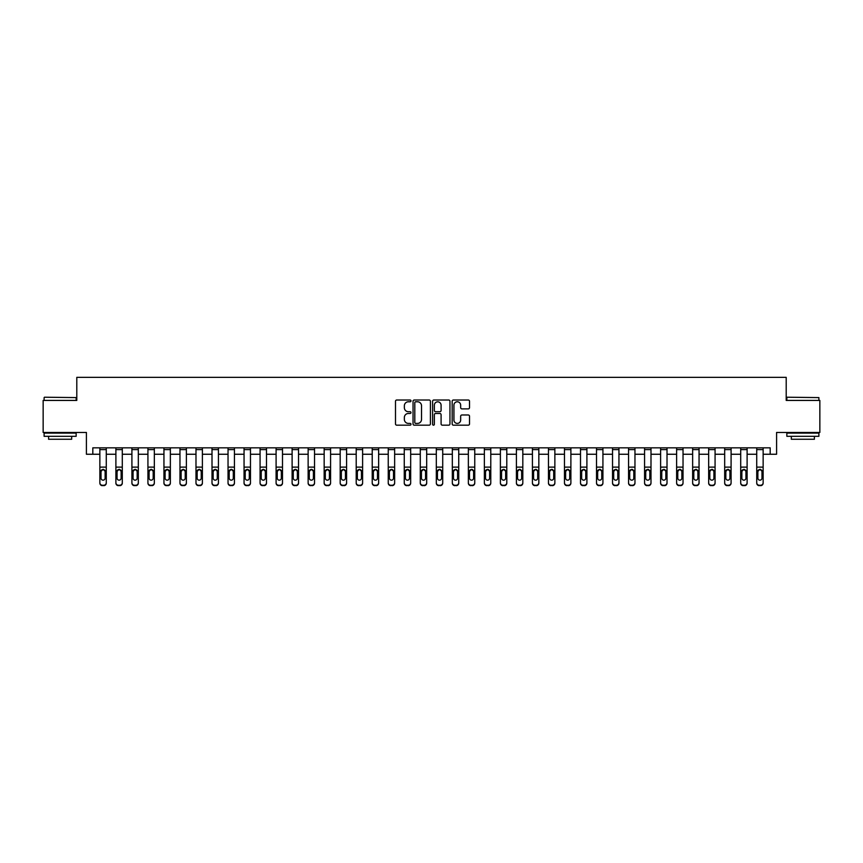 <?xml version="1.0" encoding="UTF-8"?>
<svg xmlns="http://www.w3.org/2000/svg" width="863" height="863" viewBox="0 0 863 863"><rect width="100%" height="100%" fill="white"/><g stroke="black" fill="none" stroke-linecap="round" stroke-linejoin="round"><path stroke-width="1.29" d="M410.993 400.896A0.885 0.885 0 0 0 410.108 400.011L396.743 400.011A1.262 1.262 0 0 0 395.491 401.273L395.491 423.916A1.262 1.262 0 0 0 396.743 425.179L410.108 425.179A0.885 0.885 0 0 0 410.993 424.294A0.885 0.885 0 0 0 410.108 423.409L408.382 423.409A4.024 4.024 0 0 1 404.359 419.386L404.359 417.498A4.024 4.024 0 0 1 408.382 413.474L410.108 413.474A0.885 0.885 0 0 0 410.993 412.6A0.885 0.885 0 0 0 410.108 411.716L408.382 411.716A4.024 4.024 0 0 1 404.359 407.692L404.359 405.804A4.024 4.024 0 0 1 408.382 401.78L410.108 401.78A0.885 0.885 0 0 0 410.993 400.896M468.264 408.879A1.262 1.262 0 0 0 469.526 407.627L469.526 401.273A1.262 1.262 0 0 0 468.264 400.011L453.42 400.011A1.262 1.262 0 0 0 452.169 401.273L452.169 423.916A1.262 1.262 0 0 0 453.42 425.179L468.264 425.179A1.262 1.262 0 0 0 469.526 423.916L469.526 416.246A1.262 1.262 0 0 0 468.264 414.984L461.91 414.984A1.262 1.262 0 0 0 460.659 416.246L460.659 420.054A3.366 3.366 0 0 1 457.293 423.409A3.366 3.366 0 0 1 453.927 420.054L453.927 405.146A3.366 3.366 0 0 1 457.293 401.78A3.366 3.366 0 0 1 460.659 405.146L460.659 407.627A1.262 1.262 0 0 0 461.91 408.879L468.264 408.879M92.816 454.251L92.816 447.843L770.184 447.843L770.184 454.251L776.592 454.251L776.592 432.46L819.85 432.46L819.85 400.421L786.204 400.421L786.204 377.347L76.796 377.347L76.796 400.421L43.15 400.421L43.15 432.46L86.408 432.46L86.408 454.251L99.86 454.251M430.4 401.273A1.262 1.262 0 0 0 429.138 400.011L414.294 400.011A1.262 1.262 0 0 0 413.043 401.273L413.043 423.916A1.262 1.262 0 0 0 414.294 425.179L429.138 425.179A1.262 1.262 0 0 0 430.4 423.916L430.4 401.273M433.862 400.011L448.706 400.011A1.262 1.262 0 0 1 449.957 401.273L449.957 423.916A1.262 1.262 0 0 1 448.706 425.179L442.352 425.179A1.262 1.262 0 0 1 441.09 423.916L441.09 414.736A1.262 1.262 0 0 0 439.839 413.474L435.621 413.474A1.262 1.262 0 0 0 434.359 414.736L434.359 424.294A0.885 0.885 0 0 1 433.485 425.179A0.885 0.885 0 0 1 432.6 424.294L432.6 401.273A1.262 1.262 0 0 1 433.862 400.011M106.268 454.251L115.89 454.251M122.298 454.251L131.91 454.251M138.317 454.251L147.929 454.251M154.337 454.251L163.948 454.251M170.356 454.251L179.968 454.251M186.376 454.251L195.987 454.251M202.395 454.251L212.007 454.251M218.425 454.251L228.037 454.251M234.445 454.251L244.056 454.251M250.464 454.251L260.076 454.251M266.484 454.251L276.095 454.251M282.503 454.251L292.115 454.251M298.522 454.251L308.134 454.251M314.542 454.251L324.164 454.251M330.572 454.251L340.184 454.251M346.592 454.251L356.203 454.251M362.611 454.251L372.223 454.251M378.63 454.251L388.242 454.251M394.65 454.251L404.262 454.251M410.669 454.251L420.281 454.251M426.689 454.251L436.311 454.251M442.719 454.251L452.331 454.251M458.738 454.251L468.35 454.251M474.758 454.251L484.37 454.251M490.777 454.251L500.389 454.251M506.797 454.251L516.408 454.251M522.816 454.251L532.428 454.251M538.836 454.251L548.458 454.251M554.866 454.251L564.478 454.251M570.885 454.251L580.497 454.251M586.905 454.251L596.516 454.251M602.924 454.251L612.536 454.251M618.944 454.251L628.555 454.251M634.963 454.251L644.575 454.251M650.993 454.251L660.605 454.251M667.013 454.251L676.624 454.251M683.032 454.251L692.644 454.251M699.052 454.251L708.663 454.251M715.071 454.251L724.683 454.251M731.09 454.251L740.702 454.251M747.11 454.251L756.732 454.251M763.14 454.251L770.184 454.251M415.675 401.78A0.885 0.885 0 0 0 414.801 402.654L414.801 422.536A0.885 0.885 0 0 0 415.675 423.409L417.509 423.409A4.024 4.024 0 0 0 421.532 419.386L421.532 405.804A4.024 4.024 0 0 0 417.509 401.78L415.675 401.78M441.09 405.2A3.366 3.366 0 0 0 437.724 401.834A3.366 3.366 0 0 0 434.359 405.2L434.359 410.454A1.262 1.262 0 0 0 435.621 411.716L439.839 411.716A1.262 1.262 0 0 0 441.09 410.454L441.09 405.2M99.86 447.843L99.86 482.708A2.567 2.546 -0 0 0 102.427 485.254L103.711 485.254A2.567 2.546 -0 0 0 106.268 482.708L106.268 483.107A2.567 2.546 180 0 1 103.711 485.653L103.711 485.254M106.268 470.831L106.268 483.107M105.124 478.534L105.124 478.124A2.05 2.039 180 0 1 103.064 480.162A2.05 2.039 180 0 1 101.014 478.124L101.014 471.381L101.014 478.124A2.05 2.039 180 0 0 103.064 480.162M104.132 469.612L103.064 469.321L105.124 471.22M101.996 469.623L101.014 471.381L103.064 469.321M106.268 447.843L106.268 482.708M102.427 485.254L103.711 485.653M102.427 485.653A2.567 2.546 180 0 1 99.86 483.107M105.124 471.381L105.124 478.124M115.89 447.843L115.89 482.708A2.567 2.546 -0 0 0 118.447 485.254L119.73 485.254A2.567 2.546 -0 0 0 122.298 482.708L122.298 483.107A2.567 2.546 180 0 1 119.73 485.653L119.73 485.254M122.298 470.831L122.298 483.107M121.144 478.534L121.144 478.124A2.05 2.039 180 0 1 119.094 480.162A2.05 2.039 180 0 1 117.044 478.124L117.044 471.381L117.044 478.124A2.05 2.039 180 0 0 119.094 480.162M120.162 469.612L119.094 469.321L121.144 471.22M118.015 469.623L117.044 471.381L119.094 469.321M131.91 447.843L131.91 482.708A2.567 2.546 -0 0 0 134.466 485.254L135.75 485.254A2.567 2.546 -0 0 0 138.317 482.708L138.317 483.107A2.567 2.546 180 0 1 135.75 485.653L135.75 485.254M138.317 470.831L138.317 483.107M137.163 478.534L137.163 478.124A2.05 2.039 180 0 1 135.113 480.162A2.05 2.039 180 0 1 133.064 478.124L133.064 471.381L133.064 478.124A2.05 2.039 180 0 0 135.113 480.162M136.181 469.612L135.113 469.321L137.163 471.22M134.045 469.623L133.064 471.381L135.113 469.321M147.929 447.843L147.929 482.708A2.567 2.546 -0 0 0 150.486 485.254L151.769 485.254A2.567 2.546 -0 0 0 154.337 482.708L154.337 483.107A2.567 2.546 180 0 1 151.769 485.653L151.769 485.254M154.337 470.831L154.337 483.107M153.183 478.534L153.183 478.124A2.05 2.039 180 0 1 151.133 480.162A2.05 2.039 180 0 1 149.083 478.124L149.083 471.381L149.083 478.124A2.05 2.039 180 0 0 151.133 480.162M152.201 469.612L151.133 469.321L153.183 471.22M150.065 469.623L149.083 471.381L151.133 469.321M122.298 447.843L122.298 482.708M118.447 485.254L119.73 485.653M118.447 485.653A2.567 2.546 180 0 1 115.89 483.107M121.144 471.381L121.144 478.124M138.317 447.843L138.317 482.708M134.466 485.254L135.75 485.653M134.466 485.653A2.567 2.546 180 0 1 131.91 483.107M137.163 471.381L137.163 478.124M154.337 447.843L154.337 482.708M150.486 485.254L151.769 485.653M150.486 485.653A2.567 2.546 180 0 1 147.929 483.107M153.183 471.381L153.183 478.124M163.948 447.843L163.948 482.708A2.567 2.546 -0 0 0 166.516 485.254L167.789 485.254A2.567 2.546 -0 0 0 170.356 482.708L170.356 483.107A2.567 2.546 180 0 1 167.789 485.653L167.789 485.254M170.356 470.831L170.356 483.107M169.202 478.534L169.202 478.124A2.05 2.039 180 0 1 167.152 480.162A2.05 2.039 180 0 1 165.103 478.124L165.103 471.381L165.103 478.124A2.05 2.039 180 0 0 167.152 480.162M168.22 469.612L167.152 469.321L169.202 471.22M166.084 469.623L165.103 471.381L167.152 469.321M170.356 447.843L170.356 482.708M166.516 485.254L167.789 485.653M166.516 485.653A2.567 2.546 180 0 1 163.948 483.107M169.202 471.381L169.202 478.124M44.498 397.217L76.149 397.595L44.498 397.217M60.13 436.311L44.11 436.311L44.11 433.107L76.149 433.107L76.149 436.311L60.13 436.311M71.672 436.311L71.672 439.256L48.598 439.256L48.598 436.311M787.229 397.217L818.89 397.595L787.229 397.217M802.87 436.311L786.851 436.311L786.851 433.107L818.89 433.107L818.89 436.311L802.87 436.311M814.402 436.311L814.402 439.256L791.328 439.256L791.328 436.311M179.968 447.843L179.968 482.708A2.567 2.546 -0 0 0 182.535 485.254L183.819 485.254A2.567 2.546 -0 0 0 186.376 482.708L186.376 483.107A2.567 2.546 180 0 1 183.819 485.653L183.819 485.254M186.376 470.831L186.376 483.107M185.221 478.534L185.221 478.124A2.05 2.039 180 0 1 183.172 480.162A2.05 2.039 180 0 1 181.122 478.124L181.122 471.381L181.122 478.124A2.05 2.039 180 0 0 183.172 480.162M184.24 469.612L183.172 469.321L185.221 471.22M182.104 469.623L181.122 471.381L183.172 469.321M195.987 447.843L195.987 482.708A2.567 2.546 -0 0 0 198.555 485.254L199.838 485.254A2.567 2.546 -0 0 0 202.395 482.708L202.395 483.107A2.567 2.546 180 0 1 199.838 485.653L199.838 485.254M202.395 470.831L202.395 483.107M201.241 478.534L201.241 478.124A2.05 2.039 180 0 1 199.191 480.162A2.05 2.039 180 0 1 197.142 478.124L197.142 471.381L197.142 478.124A2.05 2.039 180 0 0 199.191 480.162M200.259 469.612L199.191 469.321L201.241 471.22M198.123 469.623L197.142 471.381L199.191 469.321M212.007 447.843L212.007 482.708A2.567 2.546 -0 0 0 214.574 485.254L215.858 485.254A2.567 2.546 -0 0 0 218.425 482.708L218.425 483.107A2.567 2.546 180 0 1 215.858 485.653L215.858 485.254M218.425 470.831L218.425 483.107M217.271 478.534L217.271 478.124A2.05 2.039 180 0 1 215.211 480.162A2.05 2.039 180 0 1 213.161 478.124L213.161 471.381L213.161 478.124A2.05 2.039 180 0 0 215.211 480.162M216.279 469.612L215.211 469.321L217.271 471.22M214.143 469.623L213.161 471.381L215.211 469.321M228.037 447.843L228.037 482.708A2.567 2.546 -0 0 0 230.594 485.254L231.877 485.254A2.567 2.546 -0 0 0 234.445 482.708L234.445 483.107A2.567 2.546 180 0 1 231.877 485.653L231.877 485.254M234.445 470.831L234.445 483.107M233.29 478.534L233.29 478.124A2.05 2.039 180 0 1 231.241 480.162A2.05 2.039 180 0 1 229.191 478.124L229.191 471.381L229.191 478.124A2.05 2.039 180 0 0 231.241 480.162M232.309 469.612L231.241 469.321L233.29 471.22M230.162 469.623L229.191 471.381L231.241 469.321M244.056 447.843L244.056 482.708A2.567 2.546 -0 0 0 246.613 485.254L247.897 485.254A2.567 2.546 -0 0 0 250.464 482.708L250.464 483.107A2.567 2.546 180 0 1 247.897 485.653L247.897 485.254M250.464 470.831L250.464 483.107M249.31 478.534L249.31 478.124A2.05 2.039 180 0 1 247.26 480.162A2.05 2.039 180 0 1 245.211 478.124L245.211 471.381L245.211 478.124A2.05 2.039 180 0 0 247.26 480.162M248.328 469.612L247.26 469.321L249.31 471.22M246.192 469.623L245.211 471.381L247.26 469.321M186.376 447.843L186.376 482.708M182.535 485.254L183.819 485.653M182.535 485.653A2.567 2.546 180 0 1 179.968 483.107M185.221 471.381L185.221 478.124M202.395 447.843L202.395 482.708M198.555 485.254L199.838 485.653M198.555 485.653A2.567 2.546 180 0 1 195.987 483.107M201.241 471.381L201.241 478.124M218.425 447.843L218.425 482.708M214.574 485.254L215.858 485.653M214.574 485.653A2.567 2.546 180 0 1 212.007 483.107M217.271 471.381L217.271 478.124M234.445 447.843L234.445 482.708M230.594 485.254L231.877 485.653M230.594 485.653A2.567 2.546 180 0 1 228.037 483.107M233.29 471.381L233.29 478.124M250.464 447.843L250.464 482.708M246.613 485.254L247.897 485.653M246.613 485.653A2.567 2.546 180 0 1 244.056 483.107M249.31 471.381L249.31 478.124M260.076 447.843L260.076 482.708A2.567 2.546 -0 0 0 262.643 485.254L263.916 485.254A2.567 2.546 -0 0 0 266.484 482.708L266.484 483.107A2.567 2.546 180 0 1 263.916 485.653L263.916 485.254M266.484 470.831L266.484 483.107M265.329 478.534L265.329 478.124A2.05 2.039 180 0 1 263.28 480.162A2.05 2.039 180 0 1 261.23 478.124L261.23 471.381L261.23 478.124A2.05 2.039 180 0 0 263.28 480.162M264.348 469.612L263.28 469.321L265.329 471.22M262.212 469.623L261.23 471.381L263.28 469.321M266.484 447.843L266.484 482.708M262.643 485.254L263.916 485.653M262.643 485.653A2.567 2.546 180 0 1 260.076 483.107M265.329 471.381L265.329 478.124M276.095 447.843L276.095 482.708A2.567 2.546 -0 0 0 278.663 485.254L279.936 485.254A2.567 2.546 -0 0 0 282.503 482.708L282.503 483.107A2.567 2.546 180 0 1 279.936 485.653L279.936 485.254M282.503 470.831L282.503 483.107M281.349 478.534L281.349 478.124A2.05 2.039 180 0 1 279.299 480.162A2.05 2.039 180 0 1 277.25 478.124L277.25 471.381L277.25 478.124A2.05 2.039 180 0 0 279.299 480.162M280.367 469.612L279.299 469.321L281.349 471.22M278.231 469.623L277.25 471.381L279.299 469.321M282.503 447.843L282.503 482.708M278.663 485.254L279.936 485.653M278.663 485.653A2.567 2.546 180 0 1 276.095 483.107M281.349 471.381L281.349 478.124M292.115 447.843L292.115 482.708A2.567 2.546 -0 0 0 294.682 485.254L295.966 485.254A2.567 2.546 -0 0 0 298.522 482.708L298.522 483.107A2.567 2.546 180 0 1 295.966 485.653L295.966 485.254M298.522 470.831L298.522 483.107M297.368 478.534L297.368 478.124A2.05 2.039 180 0 1 295.319 480.162A2.05 2.039 180 0 1 293.269 478.124L293.269 471.381L293.269 478.124A2.05 2.039 180 0 0 295.319 480.162M296.387 469.612L295.319 469.321L297.368 471.22M294.251 469.623L293.269 471.381L295.319 469.321M298.522 447.843L298.522 482.708M294.682 485.254L295.966 485.653M294.682 485.653A2.567 2.546 180 0 1 292.115 483.107M297.368 471.381L297.368 478.124M308.134 447.843L308.134 482.708A2.567 2.546 -0 0 0 310.702 485.254L311.985 485.254A2.567 2.546 -0 0 0 314.542 482.708L314.542 483.107A2.567 2.546 180 0 1 311.985 485.653L311.985 485.254M314.542 470.831L314.542 483.107M313.388 478.534L313.388 478.124A2.05 2.039 180 0 1 311.338 480.162A2.05 2.039 180 0 1 309.288 478.124L309.288 471.381L309.288 478.124A2.05 2.039 180 0 0 311.338 480.162M312.406 469.612L311.338 469.321L313.388 471.22M310.27 469.623L309.288 471.381L311.338 469.321M314.542 447.843L314.542 482.708M310.702 485.254L311.985 485.653M310.702 485.653A2.567 2.546 180 0 1 308.134 483.107M313.388 471.381L313.388 478.124M324.164 447.843L324.164 482.708A2.567 2.546 -0 0 0 326.721 485.254L328.005 485.254A2.567 2.546 -0 0 0 330.572 482.708L330.572 483.107A2.567 2.546 180 0 1 328.005 485.653L328.005 485.254M330.572 470.831L330.572 483.107M329.418 478.534L329.418 478.124A2.05 2.039 180 0 1 327.368 480.162A2.05 2.039 180 0 1 325.308 478.124L325.308 471.381L325.308 478.124A2.05 2.039 180 0 0 327.368 480.162M328.425 469.612L327.368 469.321L329.418 471.22M326.29 469.623L325.308 471.381L327.368 469.321M330.572 447.843L330.572 482.708M326.721 485.254L328.005 485.653M326.721 485.653A2.567 2.546 180 0 1 324.164 483.107M329.418 471.381L329.418 478.124M340.184 447.843L340.184 482.708A2.567 2.546 -0 0 0 342.74 485.254L344.024 485.254A2.567 2.546 -0 0 0 346.592 482.708L346.592 483.107A2.567 2.546 180 0 1 344.024 485.653L344.024 485.254M346.592 470.831L346.592 483.107M345.437 478.534L345.437 478.124A2.05 2.039 180 0 1 343.388 480.162A2.05 2.039 180 0 1 341.338 478.124L341.338 471.381L341.338 478.124A2.05 2.039 180 0 0 343.388 480.162M344.456 469.612L343.388 469.321L345.437 471.22M342.309 469.623L341.338 471.381L343.388 469.321M346.592 447.843L346.592 482.708M342.74 485.254L344.024 485.653M342.74 485.653A2.567 2.546 180 0 1 340.184 483.107M345.437 471.381L345.437 478.124M356.203 447.843L356.203 482.708A2.567 2.546 -0 0 0 358.76 485.254L360.044 485.254A2.567 2.546 -0 0 0 362.611 482.708L362.611 483.107A2.567 2.546 180 0 1 360.044 485.653L360.044 485.254M362.611 470.831L362.611 483.107M361.457 478.534L361.457 478.124A2.05 2.039 180 0 1 359.407 480.162A2.05 2.039 180 0 1 357.358 478.124L357.358 471.381L357.358 478.124A2.05 2.039 180 0 0 359.407 480.162M360.475 469.612L359.407 469.321L361.457 471.22M358.339 469.623L357.358 471.381L359.407 469.321M372.223 447.843L372.223 482.708A2.567 2.546 -0 0 0 374.79 485.254L376.063 485.254A2.567 2.546 -0 0 0 378.63 482.708L378.63 483.107A2.567 2.546 180 0 1 376.063 485.653L376.063 485.254M378.63 470.831L378.63 483.107M377.476 478.534L377.476 478.124A2.05 2.039 180 0 1 375.427 480.162A2.05 2.039 180 0 1 373.377 478.124L373.377 471.381L373.377 478.124A2.05 2.039 180 0 0 375.427 480.162M376.495 469.612L375.427 469.321L377.476 471.22M374.359 469.623L373.377 471.381L375.427 469.321M388.242 447.843L388.242 482.708A2.567 2.546 -0 0 0 390.81 485.254L392.093 485.254A2.567 2.546 -0 0 0 394.65 482.708L394.65 483.107A2.567 2.546 180 0 1 392.093 485.653L392.093 485.254M394.65 470.831L394.65 483.107M393.496 478.534L393.496 478.124A2.05 2.039 180 0 1 391.446 480.162A2.05 2.039 180 0 1 389.396 478.124L389.396 471.381L389.396 478.124A2.05 2.039 180 0 0 391.446 480.162M392.514 469.612L391.446 469.321L393.496 471.22M390.378 469.623L389.396 471.381L391.446 469.321M404.262 447.843L404.262 482.708A2.567 2.546 -0 0 0 406.829 485.254L408.113 485.254A2.567 2.546 -0 0 0 410.669 482.708L410.669 483.107A2.567 2.546 180 0 1 408.113 485.653L408.113 485.254M410.669 470.831L410.669 483.107M409.515 478.534L409.515 478.124A2.05 2.039 180 0 1 407.465 480.162A2.05 2.039 180 0 1 405.416 478.124L405.416 471.381L405.416 478.124A2.05 2.039 180 0 0 407.465 480.162M408.533 469.612L407.465 469.321L409.515 471.22M406.397 469.623L405.416 471.381L407.465 469.321M420.281 447.843L420.281 482.708A2.567 2.546 -0 0 0 422.848 485.254L424.132 485.254A2.567 2.546 -0 0 0 426.689 482.708L426.689 483.107A2.567 2.546 180 0 1 424.132 485.653L424.132 485.254M426.689 470.831L426.689 483.107M425.545 478.534L425.545 478.124A2.05 2.039 180 0 1 423.485 480.162A2.05 2.039 180 0 1 421.435 478.124L421.435 471.381L421.435 478.124A2.05 2.039 180 0 0 423.485 480.162M424.553 469.612L423.485 469.321L425.545 471.22M422.417 469.623L421.435 471.381L423.485 469.321M436.311 447.843L436.311 482.708A2.567 2.546 -0 0 0 438.868 485.254L440.152 485.254A2.567 2.546 -0 0 0 442.719 482.708L442.719 483.107A2.567 2.546 180 0 1 440.152 485.653L440.152 485.254M442.719 470.831L442.719 483.107M441.565 478.534L441.565 478.124A2.05 2.039 180 0 1 439.515 480.162A2.05 2.039 180 0 1 437.455 478.124L437.455 471.381L437.455 478.124A2.05 2.039 180 0 0 439.515 480.162M440.583 469.612L439.515 469.321L441.565 471.22M438.436 469.623L437.455 471.381L439.515 469.321M452.331 447.843L452.331 482.708A2.567 2.546 -0 0 0 454.887 485.254L456.171 485.254A2.567 2.546 -0 0 0 458.738 482.708L458.738 483.107A2.567 2.546 180 0 1 456.171 485.653L456.171 485.254M458.738 470.831L458.738 483.107M457.584 478.534L457.584 478.124A2.05 2.039 180 0 1 455.535 480.162A2.05 2.039 180 0 1 453.485 478.124L453.485 471.381L453.485 478.124A2.05 2.039 180 0 0 455.535 480.162M456.603 469.612L455.535 469.321L457.584 471.22M454.467 469.623L453.485 471.381L455.535 469.321M468.35 447.843L468.35 482.708A2.567 2.546 -0 0 0 470.907 485.254L472.19 485.254A2.567 2.546 -0 0 0 474.758 482.708L474.758 483.107A2.567 2.546 180 0 1 472.19 485.653L472.19 485.254M474.758 470.831L474.758 483.107M473.604 478.534L473.604 478.124A2.05 2.039 180 0 1 471.554 480.162A2.05 2.039 180 0 1 469.504 478.124L469.504 471.381L469.504 478.124A2.05 2.039 180 0 0 471.554 480.162M472.622 469.612L471.554 469.321L473.604 471.22M470.486 469.623L469.504 471.381L471.554 469.321M484.37 447.843L484.37 482.708A2.567 2.546 -0 0 0 486.937 485.254L488.21 485.254A2.567 2.546 -0 0 0 490.777 482.708L490.777 483.107A2.567 2.546 180 0 1 488.21 485.653L488.21 485.254M490.777 470.831L490.777 483.107M489.623 478.534L489.623 478.124A2.05 2.039 180 0 1 487.573 480.162A2.05 2.039 180 0 1 485.524 478.124L485.524 471.381L485.524 478.124A2.05 2.039 180 0 0 487.573 480.162M488.641 469.612L487.573 469.321L489.623 471.22M486.505 469.623L485.524 471.381L487.573 469.321M500.389 447.843L500.389 482.708A2.567 2.546 -0 0 0 502.956 485.254L504.24 485.254A2.567 2.546 -0 0 0 506.797 482.708L506.797 483.107A2.567 2.546 180 0 1 504.24 485.653L504.24 485.254M506.797 470.831L506.797 483.107M505.642 478.534L505.642 478.124A2.05 2.039 180 0 1 503.593 480.162A2.05 2.039 180 0 1 501.543 478.124L501.543 471.381L501.543 478.124A2.05 2.039 180 0 0 503.593 480.162M504.661 469.612L503.593 469.321L505.642 471.22M502.525 469.623L501.543 471.381L503.593 469.321M516.408 447.843L516.408 482.708A2.567 2.546 -0 0 0 518.976 485.254L520.26 485.254A2.567 2.546 -0 0 0 522.816 482.708L522.816 483.107A2.567 2.546 180 0 1 520.26 485.653L520.26 485.254M522.816 470.831L522.816 483.107M521.662 478.534L521.662 478.124A2.05 2.039 180 0 1 519.612 480.162A2.05 2.039 180 0 1 517.563 478.124L517.563 471.381L517.563 478.124A2.05 2.039 180 0 0 519.612 480.162M520.68 469.612L519.612 469.321L521.662 471.22M518.544 469.623L517.563 471.381L519.612 469.321M532.428 447.843L532.428 482.708A2.567 2.546 -0 0 0 534.995 485.254L536.279 485.254A2.567 2.546 -0 0 0 538.836 482.708L538.836 483.107A2.567 2.546 180 0 1 536.279 485.653L536.279 485.254M538.836 470.831L538.836 483.107M537.692 478.534L537.692 478.124A2.05 2.039 180 0 1 535.632 480.162A2.05 2.039 180 0 1 533.582 478.124L533.582 471.381L533.582 478.124A2.05 2.039 180 0 0 535.632 480.162M536.7 469.612L535.632 469.321L537.692 471.22M534.564 469.623L533.582 471.381L535.632 469.321M548.458 447.843L548.458 482.708A2.567 2.546 -0 0 0 551.015 485.254L552.298 485.254A2.567 2.546 -0 0 0 554.866 482.708L554.866 483.107A2.567 2.546 180 0 1 552.298 485.653L552.298 485.254M554.866 470.831L554.866 483.107M553.712 478.534L553.712 478.124A2.05 2.039 180 0 1 551.662 480.162A2.05 2.039 180 0 1 549.612 478.124L549.612 471.381L549.612 478.124A2.05 2.039 180 0 0 551.662 480.162M552.73 469.612L551.662 469.321L553.712 471.22M550.583 469.623L549.612 471.381L551.662 469.321M564.478 447.843L564.478 482.708A2.567 2.546 -0 0 0 567.034 485.254L568.318 485.254A2.567 2.546 -0 0 0 570.885 482.708L570.885 483.107A2.567 2.546 180 0 1 568.318 485.653L568.318 485.254M570.885 470.831L570.885 483.107M569.731 478.534L569.731 478.124A2.05 2.039 180 0 1 567.681 480.162A2.05 2.039 180 0 1 565.632 478.124L565.632 471.381L565.632 478.124A2.05 2.039 180 0 0 567.681 480.162M568.749 469.612L567.681 469.321L569.731 471.22M566.613 469.623L565.632 471.381L567.681 469.321M580.497 447.843L580.497 482.708A2.567 2.546 -0 0 0 583.064 485.254L584.337 485.254A2.567 2.546 -0 0 0 586.905 482.708L586.905 483.107A2.567 2.546 180 0 1 584.337 485.653L584.337 485.254M586.905 470.831L586.905 483.107M585.75 478.534L585.75 478.124A2.05 2.039 180 0 1 583.701 480.162A2.05 2.039 180 0 1 581.651 478.124L581.651 471.381L581.651 478.124A2.05 2.039 180 0 0 583.701 480.162M584.769 469.612L583.701 469.321L585.75 471.22M582.633 469.623L581.651 471.381L583.701 469.321M596.516 447.843L596.516 482.708A2.567 2.546 -0 0 0 599.084 485.254L600.357 485.254A2.567 2.546 -0 0 0 602.924 482.708L602.924 483.107A2.567 2.546 180 0 1 600.357 485.653L600.357 485.254M602.924 470.831L602.924 483.107M601.77 478.534L601.77 478.124A2.05 2.039 180 0 1 599.72 480.162A2.05 2.039 180 0 1 597.671 478.124L597.671 471.381L597.671 478.124A2.05 2.039 180 0 0 599.72 480.162M600.788 469.612L599.72 469.321L601.77 471.22M598.652 469.623L597.671 471.381L599.72 469.321M612.536 447.843L612.536 482.708A2.567 2.546 -0 0 0 615.103 485.254L616.387 485.254A2.567 2.546 -0 0 0 618.944 482.708L618.944 483.107A2.567 2.546 180 0 1 616.387 485.653L616.387 485.254M618.944 470.831L618.944 483.107M617.789 478.534L617.789 478.124A2.05 2.039 180 0 1 615.74 480.162A2.05 2.039 180 0 1 613.69 478.124L613.69 471.381L613.69 478.124A2.05 2.039 180 0 0 615.74 480.162M616.808 469.612L615.74 469.321L617.789 471.22M614.672 469.623L613.69 471.381L615.74 469.321M628.555 447.843L628.555 482.708A2.567 2.546 -0 0 0 631.123 485.254L632.406 485.254A2.567 2.546 -0 0 0 634.963 482.708L634.963 483.107A2.567 2.546 180 0 1 632.406 485.653L632.406 485.254M634.963 470.831L634.963 483.107M633.809 478.534L633.809 478.124A2.05 2.039 180 0 1 631.759 480.162A2.05 2.039 180 0 1 629.71 478.124L629.71 471.381L629.71 478.124A2.05 2.039 180 0 0 631.759 480.162M632.827 469.612L631.759 469.321L633.809 471.22M630.691 469.623L629.71 471.381L631.759 469.321M362.611 447.843L362.611 482.708M358.76 485.254L360.044 485.653M358.76 485.653A2.567 2.546 180 0 1 356.203 483.107M361.457 471.381L361.457 478.124M378.63 447.843L378.63 482.708M374.79 485.254L376.063 485.653M374.79 485.653A2.567 2.546 180 0 1 372.223 483.107M377.476 471.381L377.476 478.124M394.65 447.843L394.65 482.708M390.81 485.254L392.093 485.653M390.81 485.653A2.567 2.546 180 0 1 388.242 483.107M393.496 471.381L393.496 478.124M410.669 447.843L410.669 482.708M406.829 485.254L408.113 485.653M406.829 485.653A2.567 2.546 180 0 1 404.262 483.107M409.515 471.381L409.515 478.124M426.689 447.843L426.689 482.708M422.848 485.254L424.132 485.653M422.848 485.653A2.567 2.546 180 0 1 420.281 483.107M425.545 471.381L425.545 478.124M442.719 447.843L442.719 482.708M438.868 485.254L440.152 485.653M438.868 485.653A2.567 2.546 180 0 1 436.311 483.107M441.565 471.381L441.565 478.124M458.738 447.843L458.738 482.708M454.887 485.254L456.171 485.653M454.887 485.653A2.567 2.546 180 0 1 452.331 483.107M457.584 471.381L457.584 478.124M474.758 447.843L474.758 482.708M470.907 485.254L472.19 485.653M470.907 485.653A2.567 2.546 180 0 1 468.35 483.107M473.604 471.381L473.604 478.124M490.777 447.843L490.777 482.708M486.937 485.254L488.21 485.653M486.937 485.653A2.567 2.546 180 0 1 484.37 483.107M489.623 471.381L489.623 478.124M506.797 447.843L506.797 482.708M502.956 485.254L504.24 485.653M502.956 485.653A2.567 2.546 180 0 1 500.389 483.107M505.642 471.381L505.642 478.124M522.816 447.843L522.816 482.708M518.976 485.254L520.26 485.653M518.976 485.653A2.567 2.546 180 0 1 516.408 483.107M521.662 471.381L521.662 478.124M538.836 447.843L538.836 482.708M534.995 485.254L536.279 485.653M534.995 485.653A2.567 2.546 180 0 1 532.428 483.107M537.692 471.381L537.692 478.124M554.866 447.843L554.866 482.708M551.015 485.254L552.298 485.653M551.015 485.653A2.567 2.546 180 0 1 548.458 483.107M553.712 471.381L553.712 478.124M570.885 447.843L570.885 482.708M567.034 485.254L568.318 485.653M567.034 485.653A2.567 2.546 180 0 1 564.478 483.107M569.731 471.381L569.731 478.124M586.905 447.843L586.905 482.708M583.064 485.254L584.337 485.653M583.064 485.653A2.567 2.546 180 0 1 580.497 483.107M585.75 471.381L585.75 478.124M602.924 447.843L602.924 482.708M599.084 485.254L600.357 485.653M599.084 485.653A2.567 2.546 180 0 1 596.516 483.107M601.77 471.381L601.77 478.124M618.944 447.843L618.944 482.708M615.103 485.254L616.387 485.653M615.103 485.653A2.567 2.546 180 0 1 612.536 483.107M617.789 471.381L617.789 478.124M634.963 447.843L634.963 482.708M631.123 485.254L632.406 485.653M631.123 485.653A2.567 2.546 180 0 1 628.555 483.107M633.809 471.381L633.809 478.124M644.575 447.843L644.575 482.708A2.567 2.546 -0 0 0 647.142 485.254L648.426 485.254A2.567 2.546 -0 0 0 650.993 482.708L650.993 483.107A2.567 2.546 180 0 1 648.426 485.653L648.426 485.254M650.993 470.831L650.993 483.107M649.839 478.534L649.839 478.124A2.05 2.039 180 0 1 647.789 480.162A2.05 2.039 180 0 1 645.729 478.124L645.729 471.381L645.729 478.124A2.05 2.039 180 0 0 647.789 480.162M648.847 469.612L647.789 469.321L649.839 471.22M646.711 469.623L645.729 471.381L647.789 469.321M650.993 447.843L650.993 482.708M647.142 485.254L648.426 485.653M647.142 485.653A2.567 2.546 180 0 1 644.575 483.107M649.839 471.381L649.839 478.124M660.605 447.843L660.605 482.708A2.567 2.546 -0 0 0 663.162 485.254L664.445 485.254A2.567 2.546 -0 0 0 667.013 482.708L667.013 483.107A2.567 2.546 180 0 1 664.445 485.653L664.445 485.254M667.013 470.831L667.013 483.107M665.858 478.534L665.858 478.124A2.05 2.039 180 0 1 663.809 480.162A2.05 2.039 180 0 1 661.759 478.124L661.759 471.381L661.759 478.124A2.05 2.039 180 0 0 663.809 480.162M664.877 469.612L663.809 469.321L665.858 471.22M662.73 469.623L661.759 471.381L663.809 469.321M667.013 447.843L667.013 482.708M663.162 485.254L664.445 485.653M663.162 485.653A2.567 2.546 180 0 1 660.605 483.107M665.858 471.381L665.858 478.124M676.624 447.843L676.624 482.708A2.567 2.546 -0 0 0 679.181 485.254L680.465 485.254A2.567 2.546 -0 0 0 683.032 482.708L683.032 483.107A2.567 2.546 180 0 1 680.465 485.653L680.465 485.254M683.032 470.831L683.032 483.107M681.878 478.534L681.878 478.124A2.05 2.039 180 0 1 679.828 480.162A2.05 2.039 180 0 1 677.779 478.124L677.779 471.381L677.779 478.124A2.05 2.039 180 0 0 679.828 480.162M680.896 469.612L679.828 469.321L681.878 471.22M678.76 469.623L677.779 471.381L679.828 469.321M683.032 447.843L683.032 482.708M679.181 485.254L680.465 485.653M679.181 485.653A2.567 2.546 180 0 1 676.624 483.107M681.878 471.381L681.878 478.124M692.644 447.843L692.644 482.708A2.567 2.546 -0 0 0 695.211 485.254L696.484 485.254A2.567 2.546 -0 0 0 699.052 482.708L699.052 483.107A2.567 2.546 180 0 1 696.484 485.653L696.484 485.254M699.052 470.831L699.052 483.107M697.897 478.534L697.897 478.124A2.05 2.039 180 0 1 695.848 480.162A2.05 2.039 180 0 1 693.798 478.124L693.798 471.381L693.798 478.124A2.05 2.039 180 0 0 695.848 480.162M696.916 469.612L695.848 469.321L697.897 471.22M694.78 469.623L693.798 471.381L695.848 469.321M699.052 447.843L699.052 482.708M695.211 485.254L696.484 485.653M695.211 485.653A2.567 2.546 180 0 1 692.644 483.107M697.897 471.381L697.897 478.124M708.663 447.843L708.663 482.708A2.567 2.546 -0 0 0 711.231 485.254L712.514 485.254A2.567 2.546 -0 0 0 715.071 482.708L715.071 483.107A2.567 2.546 180 0 1 712.514 485.653L712.514 485.254M715.071 470.831L715.071 483.107M713.917 478.534L713.917 478.124A2.05 2.039 180 0 1 711.867 480.162A2.05 2.039 180 0 1 709.818 478.124L709.818 471.381L709.818 478.124A2.05 2.039 180 0 0 711.867 480.162M712.935 469.612L711.867 469.321L713.917 471.22M710.799 469.623L709.818 471.381L711.867 469.321M715.071 447.843L715.071 482.708M711.231 485.254L712.514 485.653M711.231 485.653A2.567 2.546 180 0 1 708.663 483.107M713.917 471.381L713.917 478.124M724.683 447.843L724.683 482.708A2.567 2.546 -0 0 0 727.25 485.254L728.534 485.254A2.567 2.546 -0 0 0 731.09 482.708L731.09 483.107A2.567 2.546 180 0 1 728.534 485.653L728.534 485.254M731.09 470.831L731.09 483.107M729.936 478.534L729.936 478.124A2.05 2.039 180 0 1 727.887 480.162A2.05 2.039 180 0 1 725.837 478.124L725.837 471.381L725.837 478.124A2.05 2.039 180 0 0 727.887 480.162M728.955 469.612L727.887 469.321L729.936 471.22M726.819 469.623L725.837 471.381L727.887 469.321M731.09 447.843L731.09 482.708M727.25 485.254L728.534 485.653M727.25 485.653A2.567 2.546 180 0 1 724.683 483.107M729.936 471.381L729.936 478.124M740.702 447.843L740.702 482.708A2.567 2.546 -0 0 0 743.27 485.254L744.553 485.254A2.567 2.546 -0 0 0 747.11 482.708L747.11 483.107A2.567 2.546 180 0 1 744.553 485.653L744.553 485.254M747.11 470.831L747.11 483.107M745.956 478.534L745.956 478.124A2.05 2.039 180 0 1 743.906 480.162A2.05 2.039 180 0 1 741.856 478.124L741.856 471.381L741.856 478.124A2.05 2.039 180 0 0 743.906 480.162M744.974 469.612L743.906 469.321L745.956 471.22M742.838 469.623L741.856 471.381L743.906 469.321M747.11 447.843L747.11 482.708M743.27 485.254L744.553 485.653M743.27 485.653A2.567 2.546 180 0 1 740.702 483.107M745.956 471.381L745.956 478.124M756.732 447.843L756.732 482.708A2.567 2.546 -0 0 0 759.289 485.254L760.573 485.254A2.567 2.546 -0 0 0 763.14 482.708L763.14 483.107A2.567 2.546 180 0 1 760.573 485.653L760.573 485.254M763.14 470.831L763.14 483.107M761.986 478.534L761.986 478.124A2.05 2.039 180 0 1 759.936 480.162A2.05 2.039 180 0 1 757.876 478.124L757.876 471.381L757.876 478.124A2.05 2.039 180 0 0 759.936 480.162M760.993 469.612L759.936 469.321L761.986 471.22M758.857 469.623L757.876 471.381L759.936 469.321M763.14 447.843L763.14 482.708M759.289 485.254L760.573 485.653M759.289 485.653A2.567 2.546 180 0 1 756.732 483.107M761.986 471.381L761.986 478.124M104.898 470.432L106.268 470.432M99.86 470.432L101.241 470.432M99.86 467.12L106.268 467.12M99.86 449.601L106.268 449.601M120.917 470.432L122.298 470.432M115.89 470.432L117.271 470.432M115.89 467.12L122.298 467.12M115.89 449.601L122.298 449.601M136.937 470.432L138.317 470.432M131.91 470.432L133.29 470.432M131.91 467.12L138.317 467.12M131.91 449.601L138.317 449.601M152.956 470.432L154.337 470.432M147.929 470.432L149.31 470.432M147.929 467.12L154.337 467.12M147.929 449.601L154.337 449.601M168.975 470.432L170.356 470.432M163.948 470.432L165.329 470.432M163.948 467.12L170.356 467.12M163.948 449.601L170.356 449.601M184.995 470.432L186.376 470.432M179.968 470.432L181.349 470.432M179.968 467.12L186.376 467.12M179.968 449.601L186.376 449.601M201.014 470.432L202.395 470.432M195.987 470.432L197.368 470.432M195.987 467.12L202.395 467.12M195.987 449.601L202.395 449.601M217.044 470.432L218.425 470.432M212.007 470.432L213.388 470.432M212.007 467.12L218.425 467.12M212.007 449.601L218.425 449.601M233.064 470.432L234.445 470.432M228.037 470.432L229.418 470.432M228.037 467.12L234.445 467.12M228.037 449.601L234.445 449.601M249.083 470.432L250.464 470.432M244.056 470.432L245.437 470.432M244.056 467.12L250.464 467.12M244.056 449.601L250.464 449.601M265.103 470.432L266.484 470.432M260.076 470.432L261.457 470.432M260.076 467.12L266.484 467.12M260.076 449.601L266.484 449.601M281.122 470.432L282.503 470.432M276.095 470.432L277.476 470.432M276.095 467.12L282.503 467.12M276.095 449.601L282.503 449.601M297.142 470.432L298.522 470.432M292.115 470.432L293.496 470.432M292.115 467.12L298.522 467.12M292.115 449.601L298.522 449.601M313.161 470.432L314.542 470.432M308.134 470.432L309.515 470.432M308.134 467.12L314.542 467.12M308.134 449.601L314.542 449.601M329.191 470.432L330.572 470.432M324.164 470.432L325.534 470.432M324.164 467.12L330.572 467.12M324.164 449.601L330.572 449.601M345.211 470.432L346.592 470.432M340.184 470.432L341.565 470.432M340.184 467.12L346.592 467.12M340.184 449.601L346.592 449.601M361.23 470.432L362.611 470.432M356.203 470.432L357.584 470.432M356.203 467.12L362.611 467.12M356.203 449.601L362.611 449.601M377.25 470.432L378.63 470.432M372.223 470.432L373.603 470.432M372.223 467.12L378.63 467.12M372.223 449.601L378.63 449.601M393.269 470.432L394.65 470.432M388.242 470.432L389.623 470.432M388.242 467.12L394.65 467.12M388.242 449.601L394.65 449.601M409.289 470.432L410.669 470.432M404.262 470.432L405.642 470.432M404.262 467.12L410.669 467.12M404.262 449.601L410.669 449.601M425.308 470.432L426.689 470.432M420.281 470.432L421.662 470.432M420.281 467.12L426.689 467.12M420.281 449.601L426.689 449.601M441.338 470.432L442.719 470.432M436.311 470.432L437.692 470.432M436.311 467.12L442.719 467.12M436.311 449.601L442.719 449.601M457.358 470.432L458.738 470.432M452.331 470.432L453.711 470.432M452.331 467.12L458.738 467.12M452.331 449.601L458.738 449.601M473.377 470.432L474.758 470.432M468.35 470.432L469.731 470.432M468.35 467.12L474.758 467.12M468.35 449.601L474.758 449.601M489.397 470.432L490.777 470.432M484.37 470.432L485.75 470.432M484.37 467.12L490.777 467.12M484.37 449.601L490.777 449.601M505.416 470.432L506.797 470.432M500.389 470.432L501.77 470.432M500.389 467.12L506.797 467.12M500.389 449.601L506.797 449.601M521.435 470.432L522.816 470.432M516.408 470.432L517.789 470.432M516.408 467.12L522.816 467.12M516.408 449.601L522.816 449.601M537.466 470.432L538.836 470.432M532.428 470.432L533.809 470.432M532.428 467.12L538.836 467.12M532.428 449.601L538.836 449.601M553.485 470.432L554.866 470.432M548.458 470.432L549.839 470.432M548.458 467.12L554.866 467.12M548.458 449.601L554.866 449.601M569.504 470.432L570.885 470.432M564.478 470.432L565.858 470.432M564.478 467.12L570.885 467.12M564.478 449.601L570.885 449.601M585.524 470.432L586.905 470.432M580.497 470.432L581.878 470.432M580.497 467.12L586.905 467.12M580.497 449.601L586.905 449.601M601.543 470.432L602.924 470.432M596.516 470.432L597.897 470.432M596.516 467.12L602.924 467.12M596.516 449.601L602.924 449.601M617.563 470.432L618.944 470.432M612.536 470.432L613.917 470.432M612.536 467.12L618.944 467.12M612.536 449.601L618.944 449.601M633.582 470.432L634.963 470.432M628.555 470.432L629.936 470.432M628.555 467.12L634.963 467.12M628.555 449.601L634.963 449.601M649.612 470.432L650.993 470.432M644.575 470.432L645.956 470.432M644.575 467.12L650.993 467.12M644.575 449.601L650.993 449.601M665.632 470.432L667.013 470.432M660.605 470.432L661.986 470.432M660.605 467.12L667.013 467.12M660.605 449.601L667.013 449.601M681.651 470.432L683.032 470.432M676.624 470.432L678.005 470.432M676.624 467.12L683.032 467.12M676.624 449.601L683.032 449.601M697.671 470.432L699.052 470.432M692.644 470.432L694.025 470.432M692.644 467.12L699.052 467.12M692.644 449.601L699.052 449.601M713.69 470.432L715.071 470.432M708.663 470.432L710.044 470.432M708.663 467.12L715.071 467.12M708.663 449.601L715.071 449.601M729.71 470.432L731.09 470.432M724.683 470.432L726.063 470.432M724.683 467.12L731.09 467.12M724.683 449.601L731.09 449.601M745.729 470.432L747.11 470.432M740.702 470.432L742.083 470.432M740.702 467.12L747.11 467.12M740.702 449.601L747.11 449.601M761.759 470.432L763.14 470.432M756.732 470.432L758.102 470.432M756.732 467.12L763.14 467.12M756.732 449.601L763.14 449.601M44.11 400.421L44.11 397.595M51.413 433.107L51.413 432.46M68.846 433.107L68.846 432.46M76.149 400.421L76.149 397.595M786.851 400.421L786.851 397.595M794.154 433.107L794.154 432.46M811.587 433.107L811.587 432.46M818.89 400.421L818.89 397.595"/></g></svg>
